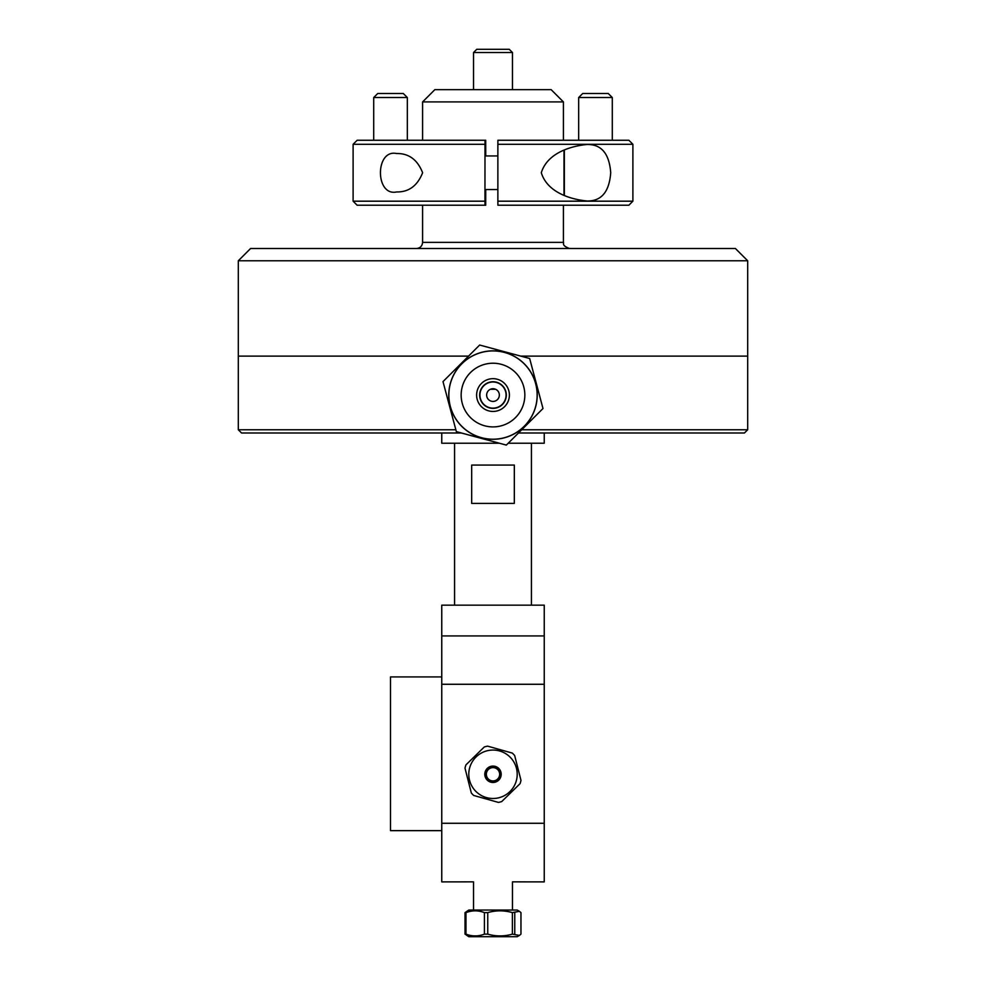 <?xml version="1.0" encoding="UTF-8"?>
<svg xmlns="http://www.w3.org/2000/svg" width="986" height="986" viewBox="0 0 986 986"><rect width="100%" height="100%" fill="white"/><g stroke="black" fill="none" stroke-linecap="round" stroke-linejoin="round"><path stroke-width="1.48" d="M441.753 676.914L390.505 676.914L390.505 830.643L441.753 830.643M441.753 823.285L441.753 684.272L544.247 684.272L544.247 823.285L441.753 823.285L441.753 881.891L473.526 881.854L473.526 910.053M544.247 684.272L544.247 635.921L441.753 635.921L441.753 605.17L544.247 605.17L544.247 635.921L441.753 635.921L441.753 684.272M544.247 823.285L544.247 881.891L512.473 881.854L512.473 910.053M499.655 774.281A6.655 6.655 0 0 0 489.672 768.513A6.655 6.655 0 0 0 489.672 780.037A6.655 6.655 0 0 0 499.655 774.281M441.753 432.99L441.753 443.232L499.446 443.232M544.247 432.99L544.247 443.232L508.209 443.232M514.322 465.072L514.322 503.402L471.678 503.402L471.678 465.072L514.322 465.072M454.571 443.232L454.571 605.17M455.852 429.76L238.316 429.76L241.545 432.99L461.362 432.99M518.476 432.99L744.455 432.99L747.684 429.76L521.717 429.76M238.316 260.772L747.684 260.772L735.42 248.509L250.58 248.509L238.316 260.772L238.316 356.119L468.547 356.119L238.316 356.119L238.316 429.76M747.684 260.772L747.684 356.119L520.83 356.119L747.684 356.119L747.684 429.76M495.576 389.26L490.424 389.26M551.149 89.652L434.851 89.652L422.587 101.915L563.413 101.915L551.149 89.652M563.413 205.224L563.413 242.371L422.587 242.371L422.587 205.224M422.587 140.258L422.587 101.915M422.587 242.371C422.23 246.106 420.184 248.139 416.462 248.509M492.68 382.001A13.064 13.064 0 0 0 481.846 401.869A13.064 13.064 0 0 0 504.475 401.327A13.064 13.064 0 0 0 492.68 382.001M493.16 401.425A6.36 6.36 0 0 0 498.423 391.762A6.36 6.36 0 0 0 487.417 392.021A6.36 6.36 0 0 0 493.16 401.425M524.305 363.834A44.222 44.222 0 0 1 504.401 437.796A44.222 44.222 0 0 1 450.294 383.579A44.222 44.222 0 0 1 524.305 363.834A44.222 44.222 0 0 1 504.401 437.796A44.222 44.222 0 0 1 450.294 383.579A44.222 44.222 0 0 1 524.305 363.834M529.655 358.51L542.99 408.512L506.36 445.08L542.99 408.524L529.655 358.51A51.765 51.765 0 0 0 529.642 358.497L479.664 345.051L529.642 358.497M506.336 445.093L456.358 431.646L443.01 381.631L456.345 431.621L506.336 445.093A51.765 51.765 0 0 0 506.36 445.08M443.01 381.607L479.64 345.051L443.01 381.607A51.765 51.765 0 0 0 443.01 381.631M524.244 363.883A44.148 44.148 0 0 1 504.376 437.722A44.148 44.148 0 0 1 450.368 383.591A44.148 44.148 0 0 1 524.244 363.883M481.402 406.639A16.392 16.392 0 0 0 508.825 399.33A16.392 16.392 0 0 0 488.773 379.228A16.392 16.392 0 0 0 481.402 406.639M483.571 404.47A13.311 13.311 0 0 1 489.561 382.198A13.311 13.311 0 0 1 505.855 398.529A13.311 13.311 0 0 1 483.571 404.47M473.526 89.652L473.526 52.529L512.473 52.529L512.473 89.652M512.473 52.529L509.244 49.3L476.756 49.3L473.526 52.529M465.934 764.889L484.274 746.981L465.934 764.889A28.643 28.643 0 0 0 465.01 768.18L471.333 793.015L465.01 768.18M498.398 802.407L473.724 795.468L498.398 802.407A28.643 28.643 0 0 0 501.726 801.569L520.066 783.66L501.726 801.569M520.066 783.66A28.643 28.643 0 0 0 520.99 780.37L514.667 755.535L520.99 780.37M498.978 797.736A24.206 24.206 0 0 1 469.373 779.544A24.206 24.206 0 0 1 488.44 750.494A24.206 24.206 0 0 1 516.627 769.006A24.206 24.206 0 0 1 498.978 797.736M490.979 766.332A8.196 8.196 0 0 1 500.888 776.5A8.196 8.196 0 0 1 487.133 780A8.196 8.196 0 0 1 490.979 766.332M514.667 755.535A28.643 28.643 0 0 0 512.276 753.082L487.602 746.143A28.643 28.643 0 0 0 484.274 746.981M471.333 793.015A28.643 28.643 0 0 0 473.724 795.468M487.602 746.143L512.276 753.082M491.274 767.527A6.964 6.964 0 0 0 488.008 779.137A6.964 6.964 0 0 0 499.705 776.167A6.964 6.964 0 0 0 491.274 767.527A6.964 6.964 0 0 0 486.246 775.994A6.964 6.964 0 0 0 494.725 781.023A6.964 6.964 0 0 0 499.754 772.556A6.964 6.964 0 0 0 491.274 767.527M498.534 778.509A6.964 6.964 0 0 1 486.566 776.943A6.964 6.964 0 0 1 493.9 767.367A6.964 6.964 0 0 1 498.534 778.509A6.964 6.964 0 0 1 488.76 779.803A6.964 6.964 0 0 1 487.466 770.041A6.964 6.964 0 0 1 497.24 768.747A6.964 6.964 0 0 1 498.534 778.509M465.984 934.136L465.984 912.617C472.134 910.263 478.272 910.263 484.422 912.617L487.75 912.617C495.958 910.263 504.166 910.263 512.387 912.617L519.4 911.323L517.206 910.053L468.794 910.053L465.035 912.617L465.035 934.136L468.794 936.7L517.206 936.7L519.4 935.431L512.387 934.136C504.166 936.49 495.958 936.49 487.75 934.136L484.422 934.136C478.272 936.49 472.134 936.49 465.984 934.136L465.035 934.136M465.035 912.617L465.984 912.617M519.4 911.323L520.965 912.617L520.965 934.136L519.4 935.431M484.422 912.617L484.422 934.136M487.75 934.136L487.75 912.617M512.387 912.617L512.387 934.136M514.766 934.136L514.766 912.617M541.302 172.735C547.674 151.93 573.026 145.792 587.04 144.498C601.398 144.227 609.286 153.643 610.716 172.735C609.286 191.839 601.398 201.255 587.04 200.984C573.026 199.69 547.674 193.552 541.302 172.735M422.624 172.735C417.472 185.775 408.808 192.171 396.618 191.95C375.05 196.596 375.05 148.886 396.618 153.533C408.808 153.298 417.472 159.707 422.624 172.735M497.868 201.181L497.905 205.224L628.858 205.224L632.889 201.181L497.868 201.181L497.868 144.289L632.889 144.289L632.889 201.181M632.889 144.289L628.858 140.258L497.905 140.258L497.868 144.289M485.741 189.546L485.704 205.224L485.001 205.224L484.952 201.181L485.001 140.258L485.704 140.258L485.741 155.936M484.952 201.181L353.111 201.181L357.142 205.224L485.001 205.224M485.001 140.258L357.142 140.258L353.111 144.289L484.952 144.289M564.078 187.069L564.078 158.413L564.275 187.069M484.952 155.936L497.868 155.936M564.004 150.353L564.004 195.129M564.349 195.277L564.349 150.192M407.329 97.528L403.286 93.497L377.749 93.497L373.706 97.528L407.329 97.528L407.329 140.258M612.294 97.528L608.251 93.497L582.714 93.497L578.671 97.528L612.294 97.528L612.294 140.258M515.542 372.572A31.848 31.848 0 0 1 501.208 425.829A31.848 31.848 0 0 1 462.249 386.795A31.848 31.848 0 0 1 515.542 372.572M531.429 443.232L531.429 605.17M563.413 140.258L563.413 101.915M563.413 242.371C564.263 243.234 561.046 245.341 569.538 248.509M353.111 201.181L353.111 144.289M484.952 189.546L497.868 189.546M373.706 97.528L373.706 140.258M578.671 97.528L578.671 140.258"/></g></svg>
